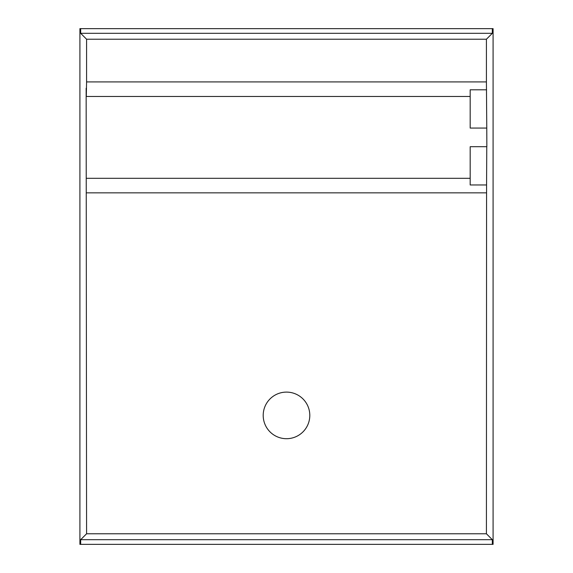 <?xml version="1.0" encoding="UTF-8"?>
<svg xmlns="http://www.w3.org/2000/svg" width="573" height="573" viewBox="0 0 573 573"><rect width="100%" height="100%" fill="white"/><g stroke="black" fill="none" stroke-linecap="round" stroke-linejoin="round"><path stroke-width="0.86" d="M492.329 544.35L493.088 544.35L493.088 28.65L492.329 28.65L492.329 33.313L486.42 39.222L486.42 81.918L86.58 81.918L86.287 96.457L86.143 88.256L86.58 533.778L80.671 539.687L80.671 544.35L492.329 544.35L492.329 539.687L80.671 539.687M86.58 81.918L86.58 39.222L80.671 33.313L80.671 28.65L79.912 28.65L79.912 544.35L80.671 544.35M80.671 33.313L492.329 33.313M80.671 28.65L492.329 28.65M86.287 96.457L470.182 96.457M486.577 89.803L470.182 89.803L470.182 128.066L486.771 128.066L486.42 81.918M86.58 533.778L486.42 533.778L486.577 184.964L470.182 184.964L470.182 146.702L486.857 146.702L486.771 128.066M486.42 192.843L86.58 192.843M86.287 178.303L470.182 178.303M486.577 184.964L486.771 146.702M486.42 533.778L492.329 539.687M486.42 39.222L86.58 39.222M286.5 438.703A23.3 23.3 0 0 0 309.8 415.404A23.3 23.3 0 0 0 286.5 392.104A23.3 23.3 0 0 0 263.2 415.404A23.3 23.3 0 0 0 286.5 438.703A23.3 23.3 0 0 1 263.2 415.404A23.3 23.3 0 0 1 286.5 392.104"/></g></svg>
